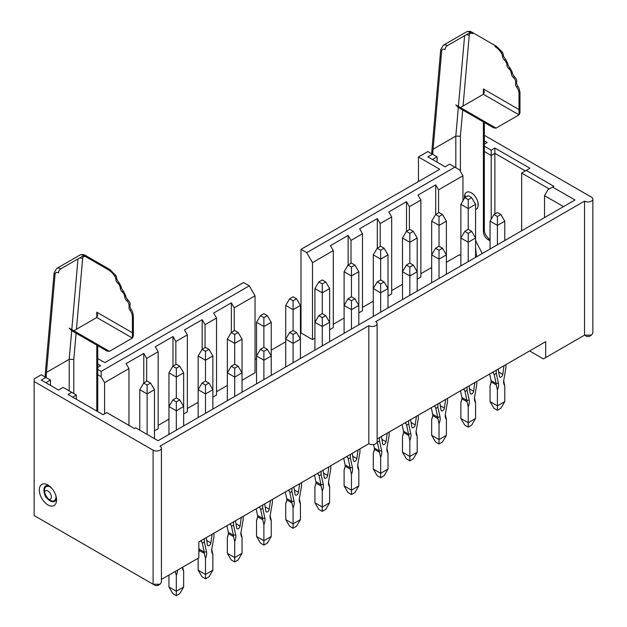 <?xml version="1.0" encoding="UTF-8"?>
<svg xmlns="http://www.w3.org/2000/svg" width="627" height="627" viewBox="0 0 627 627"><rect width="100%" height="100%" fill="white"/><g stroke="black" fill="none" stroke-linecap="round" stroke-linejoin="round"><path stroke-width="0.94" d="M484.342 135.314L591.426 197.137A4.875 2.814 180 0 1 592.852 199.127A4.875 2.814 180 0 1 589.842 201.729A4.875 2.814 180 0 1 584.529 201.118L584.529 335.155L545.686 357.578L545.686 341.652L377.133 438.963M418.46 181.548L418.46 156.993L427.88 151.554L432.481 154.211L427.88 156.86L445.123 166.813L449.724 164.164L459.489 169.799L462.938 175.772L462.938 200.789M484.342 144.171L487.187 142.533L484.342 140.895M484.342 151.507L491.207 155.472L491.207 150.159L484.342 146.201M491.207 219.207L491.207 155.472L494.883 153.349L494.883 148.035L491.207 150.159M494.883 213.995L494.883 153.349L525.34 170.928M549.244 188.978L521.664 173.052L529.94 168.279L494.883 148.035M544.534 217.577L544.534 195.679L547.982 189.707L553.845 186.321L526.257 170.395M544.534 195.679L563.493 206.628M72.646 397.126L76.329 395.002L71.729 392.345L68.053 394.469L103.102 414.706L106.778 412.582L134.366 428.507L135.628 427.779L158.035 440.718L574.99 199.989L552.575 187.05M465.352 197.34L465.352 195.71A9.068 5.235 -120 0 0 465.273 197.38M477.993 203.007L477.993 205.468A9.068 5.235 -120 0 0 477.993 203.007M521.664 173.052L521.664 230.775M529.596 350.948L543.382 358.903L545.686 357.578M300.435 333.29L301.007 332.961L301.007 249.358L439.723 169.274L418.46 156.993M446.385 262.298L459.262 254.868L460.869 255.792M462.938 175.772L438.571 189.84L438.571 212.796M438.571 189.84L435.702 184.863L435.702 214.458M420.874 273.709L431.674 267.47M435.702 184.863L417.997 195.083L420.874 200.06L420.874 277.024L417.198 279.148M420.874 200.06L409.384 206.691L409.384 229.654M409.384 206.691L406.508 201.714L406.508 231.308M391.679 290.56L402.487 284.329M406.508 201.714L388.811 211.934L391.679 216.911L391.679 293.883L388.003 296.007M391.679 216.911L380.189 223.549L380.189 246.505M380.189 223.549L377.313 218.572L377.313 248.167M362.492 307.418L373.292 301.179M377.313 218.572L359.616 228.784L362.492 233.761L362.492 310.733L358.816 312.857M432.481 159.517L437.082 156.86L432.481 154.211M437.082 156.86L437.082 162.174M585.814 335.892L586.825 336.48L589.121 336.48L591.426 335.155L592.852 333.164L592.852 199.127M584.529 335.155L591.426 335.155M362.492 233.761L351.002 240.4L351.002 263.356M301.007 249.358L306.752 252.673L454.888 167.15M306.752 252.673L312.497 262.627L333.298 250.62L330.429 245.643L348.126 235.423L351.002 240.4M584.529 201.118L375.706 321.682A4.875 2.814 0 0 1 377.133 323.673L377.133 441.776A4.875 2.814 -0 0 1 374.123 444.378A4.875 2.814 -0 0 1 368.809 443.767L368.809 325.664A4.875 2.814 0 0 0 374.123 326.275A4.875 2.814 0 0 0 377.133 323.673M71.729 392.345L63.108 387.368L58.515 390.025L41.272 380.072L45.873 377.415L41.272 374.766L34.148 378.873L34.148 381.529L153.098 450.202A4.875 2.814 0 0 0 158.412 450.813A4.875 2.814 0 0 0 161.421 448.211A4.875 2.814 0 0 0 159.995 446.22L368.809 325.664M45.873 382.721L50.466 380.072L45.873 377.415M157.69 584.239L157.69 585.563L155.394 585.563L34.148 515.566L34.148 381.529M56.555 499.97A12.187 7.038 60 0 1 47.942 504.947A12.187 7.038 60 0 1 39.321 490.016A12.187 7.038 60 0 1 47.942 485.039A12.187 7.038 60 0 1 56.555 499.97M155.41 585.571L153.106 584.239L159.995 584.239L161.421 582.248L161.421 448.211M161.421 579.434L198.837 557.826L198.837 541.9L368.809 443.767M76.329 395.002L76.329 399.242M50.466 380.072L50.466 385.378M97.734 369.405L101.151 371.38L249.287 285.849L243.542 282.534L104.827 362.618L97.734 358.526M97.734 364.099L100.579 365.737L97.734 367.375M56.469 498.489A8.943 5.165 60 0 1 54.706 501.404A8.943 5.165 60 0 1 47.558 498.731M44.509 493.457A8.943 5.165 60 0 1 45.771 485.925A8.943 5.165 60 0 1 49.18 485.862M255.032 359.506L256.529 358.636M271.24 350.148L285.724 341.786M301.007 332.961L312.497 339.599L312.497 262.627M104.599 413.844L104.599 382.658L128.966 368.59L126.09 363.613L143.787 353.401L146.663 358.37L158.153 351.739L155.277 346.762L172.981 336.542L175.85 341.519L187.348 334.889L184.471 329.912L202.168 319.692L205.045 324.668L216.534 318.03L213.666 313.053L231.363 302.833L234.232 307.81L255.032 295.803L255.032 372.775L242.046 380.268M227.342 385.448L216.534 391.687M216.534 318.03L216.534 395.002L212.859 397.126M198.148 402.299L187.348 408.538M187.348 334.889L187.348 411.853L183.664 413.977M168.953 419.149L158.153 425.388M158.153 351.739L158.153 428.703L154.477 430.827M344.105 318.03L333.298 324.269M333.298 250.62L333.298 327.584L329.622 329.708M314.911 338.204L312.497 339.599M104.599 382.658L101.151 376.686L97.734 374.711M101.151 376.686L101.151 371.38M255.032 295.803L249.287 285.849M348.126 265.017L348.126 235.423M234.232 307.81L234.232 330.774M231.363 302.833L231.363 332.428M205.045 324.668L205.045 347.624M202.168 319.692L202.168 349.286M175.85 341.519L175.85 364.475M172.981 336.542L172.981 366.137M146.663 358.37L146.663 381.334M143.787 353.401L143.787 382.987M128.966 368.59L128.966 425.388M475.579 209.512A9.75 5.627 -120 0 0 477.547 200.953A9.75 5.627 -120 0 0 474.294 195.318A9.75 5.627 -120 0 0 471.324 192.826A9.75 5.627 -120 0 0 464.513 198.108M475.579 240.666L482.241 253.535M373.292 316.439L373.292 254.868L380.652 259.108L380.652 279.948L377.203 281.938L380.652 283.929L380.652 312.191M388.003 307.943L388.003 254.868L380.652 259.108L380.652 250.22L384.1 248.229L380.652 246.239L377.203 248.229L380.652 250.22M402.487 299.588L402.487 271.718L409.839 275.966L409.839 295.341M417.198 291.093L417.198 271.718L409.839 275.966L409.839 267.071L413.287 265.08L409.839 263.089L406.39 265.08L409.839 267.071M431.674 282.73L431.674 221.159L439.033 225.406L439.033 246.239L435.585 248.229L439.033 250.22L439.033 278.482M446.385 274.242L446.385 221.159L439.033 225.406L439.033 216.511L435.585 214.52L431.674 221.159M435.585 248.229L431.674 254.868L439.033 259.108L446.385 254.868L442.482 248.229L439.033 246.239M490.055 249.029L490.055 221.159L497.415 225.406L497.415 244.781M504.766 240.533L504.766 221.159L497.415 225.406L497.415 216.511L493.966 214.52L490.055 221.159M460.869 265.879L460.869 238.009L468.22 242.257L468.22 261.631M475.579 257.383L475.579 238.009L468.22 242.257L468.22 233.369L464.772 231.379L460.869 238.009L460.869 204.308L468.22 208.548L468.22 229.388L464.772 231.379M468.22 229.388L471.669 231.379L475.579 238.009L475.579 204.308L468.22 208.548L468.22 199.66L464.772 197.67L460.869 204.308M406.39 265.08L402.487 271.718L402.487 238.009L409.839 242.257L409.839 263.089M413.287 265.08L417.198 271.718L417.198 238.009L409.839 242.257L409.839 233.369L406.39 231.379L402.487 238.009M271.24 375.361L271.24 355.987L263.889 360.235L263.889 379.609M256.529 383.849L256.529 355.987L263.889 360.235L263.889 351.339L267.329 349.349L263.889 347.358L260.44 349.349L263.889 351.339M242.046 392.212L242.046 339.129L234.694 343.377L234.694 364.209L231.245 366.199L234.694 368.19L234.694 396.46M227.342 400.708L227.342 339.129L234.694 343.377L234.694 334.489L238.142 332.498L234.694 330.507L231.245 332.498L234.694 334.489M168.953 434.409L168.953 372.838L176.312 377.086L176.312 397.918L172.864 399.908L176.312 401.899L176.312 430.169M183.664 425.921L183.664 372.838L176.312 377.086L176.312 368.19L172.864 366.199L168.953 372.838M172.864 399.908L168.953 406.547L176.312 410.795L183.664 406.547L179.761 399.908L176.312 397.918M231.245 366.199L227.342 372.838L234.694 377.086L242.046 372.838L238.142 366.199L234.694 364.209M198.148 417.558L198.148 389.688L205.499 393.936L205.499 413.311M212.859 409.063L212.859 389.688L205.499 393.936L205.499 385.049L202.059 383.058L198.148 389.688L198.148 355.987L205.499 360.235L205.499 381.067L202.059 383.058M205.499 381.067L208.948 383.058L212.859 389.688L212.859 355.987L205.499 360.235L205.499 351.339L202.059 349.349L198.148 355.987M139.766 430.169L139.766 389.688L147.118 393.936L147.118 434.409M154.477 438.657L154.477 389.688L147.118 393.936L147.118 385.049L143.669 383.058L139.766 389.688M260.44 349.349L256.529 355.987L256.529 322.278L263.889 326.526L263.889 347.358M267.329 349.349L271.24 355.987L271.24 322.278L263.889 326.526L263.889 317.63L260.44 315.64L256.529 322.278M314.911 350.148L314.911 288.569L322.27 292.817L322.27 313.649L318.822 315.64L322.27 317.63L322.27 345.9M329.622 341.652L329.622 288.569L322.27 292.817L322.27 283.929L318.822 281.938L314.911 288.569M318.822 315.64L314.911 322.278L322.27 326.526L329.622 322.278L325.719 315.64L322.27 313.649M344.105 333.29L344.105 305.427L351.457 309.667L351.457 329.05M358.816 324.802L358.816 305.427L351.457 309.667L351.457 300.78L348.009 298.789L344.105 305.427L344.105 271.718L351.457 275.966L351.457 296.798L348.009 298.789M285.724 366.999L285.724 339.129L293.075 343.377L293.075 362.751M300.435 358.503L300.435 339.129L293.075 343.377L293.075 334.489L289.627 332.498L285.724 339.129L285.724 305.427L293.075 309.667L293.075 330.507L289.627 332.498M293.075 330.507L296.524 332.498L300.435 339.129L300.435 305.427L293.075 309.667L293.075 300.78L289.627 298.789L285.724 305.427M351.457 296.798L354.906 298.789L358.816 305.427L358.816 271.718L351.457 275.966L351.457 267.071L348.009 265.08L344.105 271.718M377.203 281.938L373.292 288.569L380.652 292.817L388.003 288.569L384.1 281.938L380.652 279.948M104.827 348.683L107.123 351.112L109.427 351.339L69.197 328.117L71.502 330.539L107.123 351.112M54.11 272.894L55.066 274.305A4.875 2.814 60 0 1 58.483 272.823A3.253 1.873 120 0 1 60.78 268.842A8.127 4.695 60 0 0 56.728 268.442M45.277 373.77L46.218 375.354L55.066 274.305M502.533 52.323L501.279 52.903A14.045 8.112 -120 0 0 494.883 46.516A3.253 1.873 120 0 1 496.513 46.359L502.533 52.323L503.457 55.105C503.269 55.999 504.077 57.527 505.856 59.706L507.894 63.766C507.705 64.659 508.505 66.188 510.292 68.359L512.33 72.426C512.141 73.312 512.941 74.848 514.728 77.019C517.541 80.24 516.57 80.421 516.601 82.513C516.154 82.529 516.609 83.9 517.965 86.628C518.482 86.604 519.148 88.493 519.971 92.302L519.971 112.758L519.023 114.859L483.393 94.293L483.393 88.987L484.342 92.185L483.393 94.293L460.406 107.562M462.702 109.991L460.406 136.224L455.813 136.098L433.085 149.218M440.726 49.611L443.328 45.238A8.127 4.695 60 0 1 447.388 45.638L470.375 32.369A8.127 4.695 -120 0 0 466.323 31.961C468.487 31.068 470.383 31.146 472.006 32.204A3.253 1.873 120 0 0 470.375 32.369L472.672 33.693A4.875 2.814 -120 0 0 469.255 35.175L466.363 34.689M475.579 247.25L476.504 256.851M476.105 240.972L475.579 241.771M373.292 254.868L377.203 248.229M388.003 254.868L384.1 248.229M446.385 221.159L442.482 214.52L439.033 212.529L435.585 214.52M442.482 214.52L439.033 216.511M442.482 248.229L439.033 250.22M504.766 221.159L500.863 214.52L497.415 212.529L493.966 214.52M500.863 214.52L497.415 216.511M471.669 231.379L468.22 233.369M475.579 204.308L471.669 197.67L468.22 195.679L464.772 197.67M471.669 197.67L468.22 199.66M417.198 238.009L413.287 231.379L409.839 229.388L406.39 231.379M413.287 231.379L409.839 233.369M242.046 339.129L238.142 332.498M227.342 339.129L231.245 332.498M183.664 372.838L179.761 366.199L176.312 364.209L172.864 366.199M179.761 366.199L176.312 368.19M179.761 399.908L176.312 401.899M238.142 366.199L234.694 368.19M208.948 383.058L205.499 385.049M212.859 355.987L208.948 349.349L205.499 347.358L202.059 349.349M208.948 349.349L205.499 351.339M154.477 389.688L150.566 383.058L147.118 381.067L143.669 383.058M150.566 383.058L147.118 385.049M271.24 322.278L267.329 315.64L263.889 313.649L260.44 315.64M267.329 315.64L263.889 317.63M329.622 288.569L325.719 281.938L322.27 279.948L318.822 281.938M325.719 281.938L322.27 283.929M325.719 315.64L322.27 317.63M354.906 298.789L351.457 300.78M296.524 332.498L293.075 334.489M300.435 305.427L296.524 298.789L293.075 296.798L289.627 298.789M296.524 298.789L293.075 300.78M358.816 271.718L354.906 265.08L351.457 263.089L348.009 265.08M354.906 265.08L351.457 267.071M384.1 281.938L380.652 283.929M73.798 330.766L96.785 317.497L96.785 312.191L97.734 315.397L96.785 317.497L132.407 338.071L109.427 351.339M76.094 333.196L73.798 359.428L69.197 359.302L46.469 372.422M44.493 493.002A4.875 2.814 -120 0 0 47.942 498.974A4.875 2.814 -120 0 0 51.39 496.984A4.875 2.814 -120 0 0 47.942 491.012A4.875 2.814 -120 0 0 44.493 493.002L44.493 490.345A8.127 4.695 60 0 1 46.179 486.63A8.127 4.695 60 0 1 50.238 487.03A8.127 4.695 60 0 1 51.265 487.728M55.889 495.745A8.127 4.695 60 0 1 54.298 500.707A8.127 4.695 60 0 1 50.238 500.299L47.942 498.974M48.937 499.382A8.127 4.695 60 0 1 44.642 491.936M96.785 312.191L132.407 332.757L132.407 316.839L132.407 338.071L133.363 335.962L133.363 315.506A3.253 1.873 180 0 1 132.407 316.839A7.579 4.373 -120 0 0 130.016 310.302A3.253 1.873 60 0 1 129.076 306.838A4.875 2.814 -120 0 0 126.536 300.427A3.253 1.873 60 0 1 124.765 296.963A4.875 2.814 -120 0 0 122.1 291.767A3.253 1.873 60 0 1 120.329 288.302A4.875 2.814 -120 0 0 117.672 283.106A3.253 1.873 60 0 1 115.893 279.642A4.875 2.814 -120 0 0 114.67 276.115A14.045 8.112 -120 0 0 108.275 269.728L83.767 255.573L60.78 268.842M108.299 269.743L86.064 256.905A4.875 2.814 -120 0 0 82.646 258.387L79.747 257.893M491.435 125.478L493.739 127.9L496.035 128.135L455.813 104.905L458.11 107.335L493.739 127.9M440.718 49.69L441.674 51.1A4.875 2.814 60 0 1 445.092 49.619A3.253 1.873 120 0 1 447.388 45.638M431.885 150.566L432.826 152.149L441.674 51.1M519.971 92.302A3.253 1.873 180 0 1 519.023 93.627L519.023 114.859L496.035 128.135M492.469 372.375L493.473 372.955L494.225 374.734L496.129 383.536A8.127 4.695 -60 0 1 496.263 384.892L497.415 389.963L497.415 405.881L504.766 401.641L500.863 408.271L497.415 410.262L493.966 408.271L490.055 401.641L490.055 385.715A9.75 5.627 120 0 0 491.184 381.357M503.622 380.652L504.766 385.715A9.75 5.627 -60 0 1 503.622 381.976A9.75 5.627 -60 0 1 503.787 380.158L505.918 367.806L505.918 364.608M504.766 401.641L504.766 385.715M496.263 384.892L491.207 381.976L490.055 385.715M490.055 401.641L497.415 405.881L497.415 410.262M491.207 381.976L491.207 381.976A8.127 4.695 120 0 0 491.074 380.62L489.648 374.005M503.998 365.721A38.843 22.431 -60 0 1 503.889 366.513L502.791 374.374A2.437 1.411 -60 0 1 501.608 376.608A2.437 1.411 -60 0 1 499.86 377.109A2.437 1.411 -60 0 1 499.398 376.333L498.293 369.75A38.843 22.431 -60 0 1 498.191 369.076M494.225 374.734L496.263 373.378L498.402 383.262A9.75 5.627 -60 0 1 497.415 389.963M496.263 370.189L496.263 373.378M493.473 372.955L493.096 372.015M434.088 406.084L435.091 406.664L435.843 408.436L437.748 417.245A8.127 4.695 -60 0 1 437.881 418.601L439.033 423.664L439.033 439.59L446.385 435.342L442.482 441.98L439.033 443.971L435.585 441.98L431.674 435.342L431.674 419.416A9.75 5.627 120 0 0 432.802 415.066M445.241 414.353L446.385 419.416A9.75 5.627 -60 0 1 445.241 415.685A9.75 5.627 -60 0 1 445.405 413.867L447.537 401.507L447.537 398.317M446.385 435.342L446.385 419.416M437.881 418.601L432.826 415.685L431.674 419.416M431.674 435.342L439.033 439.59L439.033 443.971M432.826 415.685L432.826 415.685A8.127 4.695 120 0 0 432.693 414.322L431.266 407.715M445.617 399.43A38.843 22.431 -60 0 1 445.507 400.222L444.41 408.075A2.437 1.411 -60 0 1 443.218 410.317A2.437 1.411 -60 0 1 441.479 410.818A2.437 1.411 -60 0 1 441.008 410.042L439.911 403.451A38.843 22.431 -60 0 1 439.801 402.785M435.843 408.436L437.881 407.088L440.021 416.971A9.75 5.627 -60 0 1 439.033 423.664M437.881 403.89L437.881 407.088M435.091 406.664L434.707 405.724M377.133 441.377L379.366 450.954A8.127 4.695 -60 0 1 379.5 452.31L380.652 457.373L380.652 473.299L388.003 469.051L384.1 475.689L380.652 477.68L377.203 475.689L373.292 469.051L373.292 453.125A9.75 5.627 120 0 0 374.421 448.767M386.859 448.062L388.003 453.125A9.75 5.627 -60 0 1 386.859 449.387A9.75 5.627 -60 0 1 387.016 447.568L389.155 435.216L389.155 432.027M388.003 469.051L388.003 453.125M379.5 452.31L374.444 449.387L373.292 453.125M373.292 469.051L380.652 473.299L380.652 477.68M374.444 449.387L374.444 449.387A8.127 4.695 120 0 0 374.311 448.031L373.543 444.496M387.235 433.132A38.843 22.431 -60 0 1 387.125 433.923L386.028 441.784A2.437 1.411 -60 0 1 384.837 444.026A2.437 1.411 -60 0 1 383.097 444.527A2.437 1.411 -60 0 1 382.627 443.744L381.529 437.16A38.843 22.431 -60 0 1 381.42 436.486M377.462 442.145L379.5 440.789L381.631 450.68A9.75 5.627 -60 0 1 380.652 457.373M379.5 437.599L379.5 440.789M317.317 473.495L318.32 474.075L319.08 475.854L320.985 484.655A8.127 4.695 -60 0 1 321.118 486.011L322.27 491.082L322.27 507L329.622 502.76L325.719 509.39L322.27 511.381L318.822 509.39L314.911 502.76L314.911 486.834A9.75 5.627 120 0 0 316.032 482.476M328.47 481.771L329.622 486.834A9.75 5.627 -60 0 1 328.47 483.096A9.75 5.627 -60 0 1 328.634 481.277L330.774 468.925L330.774 465.736M329.622 502.76L329.622 486.834M321.118 486.011L316.063 483.096L314.911 486.834M314.911 502.76L322.27 507L322.27 511.381M316.063 483.096L316.063 483.096A8.127 4.695 120 0 0 315.922 481.74L314.495 475.125M328.846 466.841A38.843 22.431 -60 0 1 328.744 467.632L327.639 475.493A2.437 1.411 -60 0 1 326.455 477.735A2.437 1.411 -60 0 1 324.715 478.236A2.437 1.411 -60 0 1 324.245 477.453L323.148 470.869A38.843 22.431 -60 0 1 323.038 470.195M319.08 475.854L321.118 474.498L323.25 484.381A9.75 5.627 -60 0 1 322.27 491.082M321.118 471.308L321.118 474.498M318.32 474.075L317.944 473.134M258.935 507.204L259.939 507.784L260.699 509.563L262.603 518.364A8.127 4.695 -60 0 1 262.737 519.72L263.889 524.783L263.889 540.709L271.24 536.461L267.329 543.1L263.889 545.09L260.44 543.1L256.529 536.461L256.529 520.543A9.75 5.627 120 0 0 257.65 516.186M270.088 515.472L271.24 520.543A9.75 5.627 -60 0 1 270.088 516.805A9.75 5.627 -60 0 1 270.253 514.986L272.392 502.635L272.392 499.437M271.24 536.461L271.24 520.543M262.737 519.72L257.681 516.805L256.529 520.543M256.529 536.461L263.889 540.709L263.889 545.09M257.681 516.805L257.681 516.805A8.127 4.695 120 0 0 257.54 515.441L256.114 508.834M270.464 500.55A38.843 22.431 -60 0 1 270.362 501.341L269.257 509.202A2.437 1.411 -60 0 1 268.074 511.436A2.437 1.411 -60 0 1 266.334 511.938A2.437 1.411 -60 0 1 265.864 511.162L264.759 504.57A38.843 22.431 -60 0 1 264.657 503.904M260.699 509.563L262.737 508.207L264.868 518.09A9.75 5.627 -60 0 1 263.889 524.783M262.737 505.009L262.737 508.207M259.939 507.784L259.562 506.843M200.554 540.913L201.557 541.493L202.317 543.264L204.214 552.073A8.127 4.695 -60 0 1 204.355 553.429L205.499 558.492L205.499 574.418L212.859 570.17L208.948 576.809L205.499 578.799L202.059 576.809L198.148 570.17L198.148 558.226M198.837 552.309A9.75 5.627 120 0 0 199.268 549.887M211.707 549.181L212.859 554.244A9.75 5.627 -60 0 1 211.707 550.506A9.75 5.627 -60 0 1 211.871 548.688L214.011 536.336L214.011 533.146M212.859 570.17L212.859 554.244M204.355 553.429L199.3 550.506L198.837 552.951M198.148 570.17L205.499 574.418L205.499 578.799M199.3 550.506L199.3 550.506A8.127 4.695 120 0 0 199.159 549.15L198.837 547.653M212.083 534.259A38.843 22.431 -60 0 1 211.981 535.043L210.876 542.904A2.437 1.411 -60 0 1 209.692 545.145A2.437 1.411 -60 0 1 207.952 545.647A2.437 1.411 -60 0 1 207.482 544.863L206.377 538.279A38.843 22.431 -60 0 1 206.275 537.605M202.317 543.264L204.355 541.908L206.487 551.799A9.75 5.627 -60 0 1 205.499 558.492M204.355 538.718L204.355 541.908M201.557 541.493L201.181 540.552M175.246 571.448L176.312 575.343L176.312 591.269L183.664 587.021L179.761 593.659L176.312 595.65L172.864 593.659L168.953 587.021L168.953 575.077M182.598 567.2L183.664 571.103A9.75 5.627 -60 0 1 182.52 567.364A9.75 5.627 -60 0 1 182.52 567.247M183.664 587.021L183.664 571.103M168.953 587.021L176.312 591.269L176.312 595.65M177.457 570.17A9.75 5.627 -60 0 1 176.312 575.343M229.748 524.054L230.752 524.634L231.504 526.414L233.409 535.215A8.127 4.695 -60 0 1 233.542 536.571L234.694 541.642L234.694 557.568L242.046 553.32L238.142 559.95L234.694 561.941L231.245 559.95L227.342 553.32L227.342 537.394A9.75 5.627 120 0 0 228.463 533.036M240.901 532.331L242.046 537.394A9.75 5.627 -60 0 1 240.901 533.655A9.75 5.627 -60 0 1 241.066 531.837L243.198 519.485L243.198 516.295M242.046 553.32L242.046 537.394M233.542 536.571L228.487 533.655L227.342 537.394M227.342 553.32L234.694 557.568L234.694 561.941M228.487 533.655L228.487 533.655A8.127 4.695 120 0 0 228.353 532.299L226.927 525.685M241.277 517.4A38.843 22.431 -60 0 1 241.176 518.192L240.07 526.053A2.437 1.411 -60 0 1 238.887 528.295A2.437 1.411 -60 0 1 237.147 528.796A2.437 1.411 -60 0 1 236.677 528.012L235.572 521.429A38.843 22.431 -60 0 1 235.47 520.755M231.504 526.414L233.542 525.058L235.681 534.949A9.75 5.627 -60 0 1 234.694 541.642M233.542 521.868L233.542 525.058M230.752 524.634L230.375 523.694M288.13 490.353L289.133 490.933L289.893 492.704L291.79 501.514A8.127 4.695 -60 0 1 291.923 502.87L293.075 507.933L293.075 523.858L300.435 519.611L296.524 526.249L293.075 528.24L289.627 526.249L285.724 519.611L285.724 503.685A9.75 5.627 120 0 0 286.845 499.327M299.283 498.622L300.435 503.685A9.75 5.627 -60 0 1 299.283 499.946A9.75 5.627 -60 0 1 299.447 498.128L301.579 485.776L301.579 482.586M300.435 519.611L300.435 503.685M291.923 502.87L286.868 499.946L285.724 503.685M285.724 519.611L293.075 523.858L293.075 528.24M286.868 499.946L286.868 499.946A8.127 4.695 120 0 0 286.735 498.59L285.309 491.983M299.659 483.699A38.843 22.431 -60 0 1 299.557 484.483L298.452 492.344A2.437 1.411 -60 0 1 297.269 494.585A2.437 1.411 -60 0 1 295.529 495.087A2.437 1.411 -60 0 1 295.058 494.303L293.953 487.72A38.843 22.431 -60 0 1 293.851 487.046M289.893 492.704L291.923 491.349L294.063 501.239A9.75 5.627 -60 0 1 293.075 507.933M291.923 488.159L291.923 491.349M289.133 490.933L288.757 489.993M346.512 456.644L347.515 457.224L348.275 459.003L350.172 467.805A8.127 4.695 -60 0 1 350.313 469.161L351.457 474.224L351.457 490.149L358.816 485.901L354.906 492.54L351.457 494.531L348.009 492.54L344.105 485.901L344.105 469.976A9.75 5.627 120 0 0 345.226 465.626M357.664 464.913L358.816 469.976A9.75 5.627 -60 0 1 357.664 466.245A9.75 5.627 -60 0 1 357.829 464.427L359.961 452.067L359.961 448.877M358.816 485.901L358.816 469.976M350.313 469.161L345.25 466.245L344.105 469.976M344.105 485.901L351.457 490.149L351.457 494.531M345.25 466.245L345.25 466.245A8.127 4.695 120 0 0 345.116 464.881L343.69 458.274M358.041 449.99A38.843 22.431 -60 0 1 357.939 450.782L356.834 458.643A2.437 1.411 -60 0 1 355.65 460.876A2.437 1.411 -60 0 1 353.91 461.378A2.437 1.411 -60 0 1 353.44 460.602L352.335 454.011A38.843 22.431 -60 0 1 352.233 453.345M348.275 459.003L350.313 457.647L352.445 467.53A9.75 5.627 -60 0 1 351.457 474.224M350.313 454.45L350.313 457.647M347.515 457.224L347.139 456.284M408.694 420.748L408.694 423.938L410.826 433.821A9.75 5.627 -60 0 1 409.839 440.522L409.839 456.44L417.198 452.2L417.198 436.274A9.75 5.627 -60 0 1 416.046 432.536A9.75 5.627 -60 0 1 416.21 430.718L418.342 418.366L418.342 415.176M416.422 416.281A38.843 22.431 -60 0 1 416.32 417.073L415.215 424.934A2.437 1.411 -60 0 1 414.032 427.175A2.437 1.411 -60 0 1 412.292 427.669A2.437 1.411 -60 0 1 411.821 426.893L410.716 420.309A38.843 22.431 -60 0 1 410.614 419.635M404.893 422.935L405.896 423.515L405.52 422.574M405.896 423.515L406.657 425.294L408.694 423.938M406.657 425.294L408.553 434.096A8.127 4.695 -60 0 1 408.694 435.452L409.839 440.522M408.694 435.452L403.631 432.536L402.487 436.274A9.75 5.627 120 0 0 403.608 431.917M417.198 452.2L413.287 458.831L409.839 460.821L409.839 456.44L402.487 452.2L402.487 436.274M416.046 431.211L417.198 436.274M403.631 432.536L403.631 432.536A8.127 4.695 120 0 0 403.498 431.18L402.072 424.565M402.487 452.2L406.39 458.831L409.839 460.821M463.275 389.234L464.278 389.814L465.038 391.585L466.935 400.387A8.127 4.695 -60 0 1 467.076 401.75L468.22 406.813L468.22 422.739L475.579 418.491L471.669 425.13L468.22 427.12L464.772 425.13L460.869 418.491L460.869 402.565A9.75 5.627 120 0 0 461.989 398.208M474.427 397.502L475.579 402.565A9.75 5.627 -60 0 1 474.427 398.827A9.75 5.627 -60 0 1 474.592 397.009L476.724 384.657L476.724 381.467M475.579 418.491L475.579 402.565M467.076 401.75L462.021 398.827L460.869 402.565M460.869 418.491L468.22 422.739L468.22 427.12M462.021 398.827L462.021 398.827A8.127 4.695 120 0 0 461.88 397.471L460.453 390.864M474.804 382.572A38.843 22.431 -60 0 1 474.702 383.363L473.597 391.224A2.437 1.411 -60 0 1 472.413 393.466A2.437 1.411 -60 0 1 470.673 393.968A2.437 1.411 -60 0 1 470.203 393.184L469.098 386.6A38.843 22.431 -60 0 1 468.996 385.926M465.038 391.585L467.076 390.229L469.208 400.12A9.75 5.627 -60 0 1 468.22 406.813M467.076 387.039L467.076 390.229M464.278 389.814L463.902 388.873M153.098 584.239L153.098 450.202M46.218 377.619L46.218 375.354M483.393 88.987L519.023 109.553M460.406 136.224L460.406 171.39M469.255 35.175L463.055 106.034M515.778 83.187A6.497 3.754 60 0 1 515.621 81.204M73.798 359.428L73.798 393.537M82.646 258.387L76.439 329.246M129.17 306.399A6.497 3.754 60 0 1 129.013 304.408M432.826 154.407L432.826 152.149L432.826 154.407M484.342 122.484L484.342 230.313A3.253 1.873 180 0 1 483.393 231.645L483.393 121.936M490.055 240.799L487.994 239.608A6.497 3.754 60 0 1 483.393 231.645M487.994 239.608A3.253 1.873 -60 0 1 489.616 239.443C486.074 236.277 484.318 233.236 484.342 230.313M458.321 107.46L455.813 136.098L455.813 167.675M464.607 35.7L458.408 106.41M503.457 55.113A3.253 1.771 177.3 0 1 502.501 56.438A4.875 2.814 -120 0 0 501.279 52.903M505.856 59.706A3.253 1.403 130.2 0 0 504.28 59.902A3.253 1.873 60 0 1 502.501 56.438M507.894 63.766A3.253 1.771 177.3 0 1 506.937 65.098A4.875 2.814 -120 0 0 504.28 59.902M510.292 68.359A3.253 1.403 130.2 0 0 508.716 68.562A3.253 1.873 60 0 1 506.937 65.098M512.33 72.426A3.253 1.771 177.3 0 1 511.373 73.751A4.875 2.814 -120 0 0 508.716 68.562M514.728 77.019A3.253 1.403 130.2 0 0 513.152 77.215A3.253 1.873 60 0 1 511.373 73.751M516.609 82.498A3.253 2.312 -164.3 0 1 515.692 83.626A4.875 2.814 -120 0 0 513.152 77.215M517.965 86.628A3.253 0.525 143.4 0 0 516.632 87.098A3.253 1.873 60 0 1 515.692 83.626M519.023 93.627A7.579 4.373 -120 0 0 516.632 87.098M83.767 255.573A8.127 4.695 -120 0 0 79.7 255.173C81.878 254.272 83.775 254.358 85.39 255.416A3.253 1.873 120 0 0 83.767 255.573M77.991 258.912L71.799 329.614M71.705 330.664L69.197 359.302L69.197 390.887M96.785 411.053L96.785 345.14M85.39 255.416L109.897 269.563A3.253 1.873 120 0 0 108.275 269.728M109.897 269.563L115.924 275.527L114.67 276.115M115.924 275.527L116.849 278.317A3.253 1.771 177.3 0 1 115.893 279.642M116.849 278.317C116.661 279.203 117.461 280.739 119.248 282.91A3.253 1.403 130.2 0 0 117.672 283.106M119.248 282.91L121.285 286.97A3.253 1.771 177.3 0 1 120.329 288.302M121.285 286.97C121.097 287.864 121.897 289.392 123.684 291.571A3.253 1.403 130.2 0 0 122.1 291.767M123.684 291.571L125.713 295.63A3.253 1.771 177.3 0 1 124.765 296.963M125.713 295.63C125.533 296.524 126.333 298.052 128.12 300.223A3.253 1.403 130.2 0 0 126.536 300.427M130.001 305.702A3.253 2.312 -164.3 0 1 129.076 306.838M128.12 300.223C130.933 303.444 129.961 303.633 129.993 305.725C129.546 305.733 130.001 307.105 131.356 309.84A3.253 0.525 143.4 0 0 130.016 310.302M498.669 371.991L502.791 374.374M503.262 366.144L503.889 366.513M491.074 380.62L496.129 383.536L498.402 383.262M440.287 405.7L444.41 408.075M444.88 399.854L445.507 400.222M432.693 414.322L437.748 417.245L440.021 416.971M381.906 439.402L386.028 441.784M386.498 433.563L387.125 433.923M374.311 448.031L379.366 450.954L381.631 450.68M323.524 473.111L327.639 475.493M328.109 467.264L328.744 467.632M315.922 481.74L320.985 484.655L323.25 484.381M265.135 506.82L269.257 509.202M269.728 500.973L270.362 501.341M257.54 515.441L262.603 518.364L264.868 518.09M206.753 540.529L210.876 542.904M211.346 534.682L211.981 535.043M199.159 549.15L204.214 552.073L206.487 551.799M235.948 523.67L240.07 526.053M240.541 517.824L241.176 518.192M228.353 532.299L233.409 535.215L235.681 534.949M294.329 489.969L298.452 492.344M298.922 484.122L299.557 484.483M286.735 498.59L291.79 501.514L294.063 501.239M352.711 456.26L356.834 458.643M357.304 450.413L357.939 450.782M345.116 464.881L350.172 467.805L352.445 467.53M403.498 431.18L408.553 434.096L410.826 433.821M415.685 416.704L416.32 417.073M411.093 422.551L415.215 424.934M469.474 388.842L473.597 391.224M474.067 383.003L474.702 383.363M461.88 397.471L466.935 400.387L469.208 400.12M584.474 335.132L586.551 336.323M157.69 585.563L159.995 584.239M54.11 272.823L56.72 268.442L79.7 255.173M54.11 272.87L45.269 373.81M45.262 373.966L45.262 377.062M490.055 239.702L489.616 239.443M496.513 46.359L472.006 32.204M48.036 485.557L46.179 486.63M56.164 499.625L54.298 500.707M97.734 411.61L97.734 345.689M131.356 309.84C131.866 309.809 132.54 311.697 133.363 315.506M440.718 49.658L431.878 150.598M431.878 150.754L431.878 153.858M443.328 45.238L466.316 31.969"/></g></svg>
